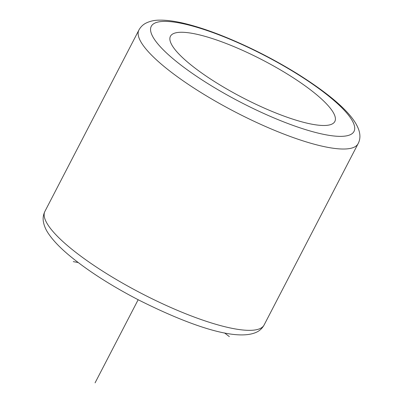 <?xml version="1.0" encoding="UTF-8"?>
<svg xmlns="http://www.w3.org/2000/svg" width="403" height="403" viewBox="0 0 403 403"><rect width="100%" height="100%" fill="white"/><g stroke="black" fill="none" stroke-linecap="round" stroke-linejoin="round"><path stroke-width="0.6" d="M172.927 33.867A92.584 21.299 27.4 0 0 170.439 36.27A92.584 21.299 27.4 0 0 236.521 94.443A92.584 21.299 27.4 0 0 332.349 123.887A92.584 21.299 27.4 0 0 334.838 121.484A92.584 21.299 27.4 0 0 268.756 63.311A92.584 21.299 27.4 0 0 172.927 33.867M224.526 332.918L229.352 336.611M78.212 262.544L73.27 261.612M138.153 299.736L95.073 382.85M264.101 325.004C262.418 328.052 260.131 330.329 257.235 331.84C237.226 342.071 189.586 325.553 138.461 299.892C111.314 285.757 88.655 271.269 70.485 256.434C60.546 248.273 53.191 240.651 48.42 233.564C45.821 229.781 44.139 225.821 43.383 221.685C42.768 218.214 43.277 214.784 44.909 211.384A123.444 28.396 27.4 0 0 133.015 288.946A123.444 28.396 27.4 0 0 260.786 328.208A123.444 28.396 27.4 0 0 264.101 325.004L358.091 143.685C367.274 126.547 340.888 101.148 297.182 73.673C272.055 58.193 246.283 45.257 219.867 34.865C209.379 30.784 199.616 27.51 190.574 25.031C178.141 21.596 167.643 19.969 159.084 20.15C154.208 20.185 149.77 21.213 145.765 23.228C142.869 24.739 140.576 27.016 138.894 30.064A123.444 28.396 27.4 0 0 227.005 107.626A123.444 28.396 27.4 0 0 354.771 146.888A123.444 28.396 27.4 0 0 358.091 143.685M154.329 23.364A114.185 26.271 27.4 0 0 225.091 93.834A114.185 26.271 27.4 0 0 350.948 134.385A114.185 26.271 27.4 0 0 280.186 63.921A114.185 26.271 27.4 0 0 154.329 23.364M44.909 211.384L138.894 30.064"/></g></svg>
